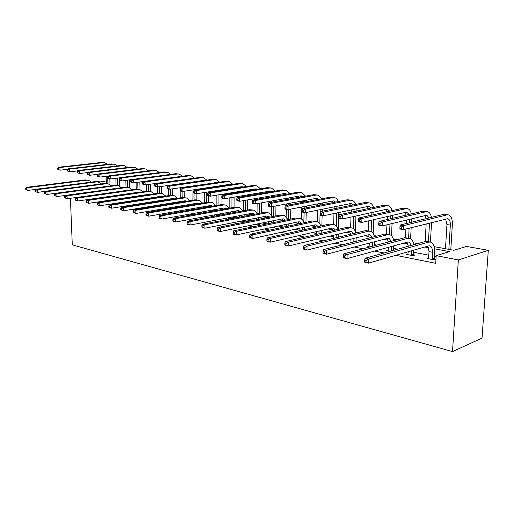 <?xml version="1.0" encoding="UTF-8"?>
<svg xmlns="http://www.w3.org/2000/svg" width="514" height="514" viewBox="0 0 514 514"><rect width="100%" height="100%" fill="white"/><g stroke="black" fill="none" stroke-linecap="round" stroke-linejoin="round"><path stroke-width="0.77" d="M434.137 246.643L453.868 250.279L466.526 246.431L488.3 250.324L482.023 338.109L452.513 351.582L72.275 244.844L70.412 198.288M96.137 181.667L100.622 181.082L106.321 182.104M110.028 184.719L109.97 182.753M408.071 253.903L406.42 254.385L412.915 255.664L415.042 255.04L413.577 254.751M369.213 246.347L367.69 246.752L369.373 247.08M273.454 227.272L274.54 227.484L272.343 227.953L270.782 227.644M244.266 221.547L245.281 221.746L243.077 222.183L239.351 221.45M212.545 215.764L211.492 215.957L213.573 216.368M100.86 194.151L100.281 194.035M436.123 256.614L434.285 256.261M428.849 255.207L413.539 252.239M397.778 249.187L393.608 248.384M376.762 245.12L374.449 244.67M369.315 243.681L368.095 243.443M356.62 241.22L356.009 241.105M350.972 240.128L348.698 239.685M333.31 236.703L330.065 236.08M316.29 233.414L312.146 232.611M299.88 230.233L294.907 229.27M283.696 227.098L278.305 226.057M267.171 223.898L262.307 222.96M251.243 220.814L246.881 219.973M235.894 217.846L231.994 217.088M221.091 214.974L217.621 214.306M206.795 212.211L203.846 211.639M192.994 209.539L191.247 209.198M179.656 206.956L179.039 206.834M129.856 197.312L129.399 197.222M119.145 195.236L118.323 195.076M108.152 193.11L107.574 192.994M97.493 191.041L97.146 190.977M83.686 192.846L84.026 192.917M94.049 194.922L94.627 195.037M104.734 197.061L105.556 197.228M115.753 199.265L116.839 199.483M127.119 201.539L128.481 201.816M138.851 203.891L140.508 204.225M150.968 206.313L152.947 206.712M163.491 208.825L165.797 209.288M176.43 211.415L179.103 211.948M189.82 214.094L192.872 214.704M203.679 216.869L207.142 217.557M218.026 219.741L221.926 220.519M232.9 222.716L237.262 223.59M248.326 225.807L253.184 226.777M264.324 229.006L269.721 230.086M280.946 232.334L286.908 233.529M298.21 235.791L304.789 237.108M316.168 239.383L323.402 240.835M334.852 243.122L342.799 244.715M354.319 247.022L363.025 248.763M374.61 251.083L384.138 252.991M395.78 255.323L435.737 263.316L436.18 255.657L449.519 251.603L434.503 248.802M90.226 192.056L89.886 191.985M113.202 196.072L110.998 196.149M199.612 212.353L199.612 213.246L198.597 213.419L199.297 213.554M225.897 218.379L224.811 218.585L228.37 219.285M258.613 224.361L259.666 224.567L257.463 225.023L254.777 224.489M289.588 230.439L287.39 230.921M388.263 250.055L386.676 250.491L390.441 251.23M428.695 257.906L426.967 258.433L433.732 259.769L435.84 259.114L434.311 258.818M436.18 255.657L458.347 259.93L452.513 351.582M458.347 259.93L488.3 250.324M320.64 225.717L321.404 225.858M337.801 228.884L339.189 229.135M355.604 232.167L357.673 232.546M374.102 235.573L376.897 236.093M393.326 239.119L396.904 239.781M413.32 242.807L417.754 243.623M106.353 183.235L105.023 183.408M428.586 247.703L424.827 247.003M407.891 243.842L403.908 243.103M388.012 240.134L383.817 239.357M368.898 236.575L364.516 235.759M350.509 233.15L345.961 232.296M332.809 229.848L328.099 228.968M315.75 226.668L310.899 225.762M299.302 223.603L294.323 222.671M283.201 220.602L278.344 219.696M267.286 217.634L262.917 216.818M251.931 214.775L248.031 214.042M237.115 212.012L233.639 211.363M222.8 209.339L219.735 208.768M208.967 206.763L206.281 206.262M195.59 204.27L193.264 203.833M182.643 201.854L180.658 201.488M170.115 199.522L168.444 199.207M157.984 197.26L156.609 197.003M146.227 195.069L145.128 194.864M134.822 192.943L133.993 192.789M123.765 190.88L123.18 190.771M113.035 188.882L112.688 188.818M35.697 189.396L28.077 190.386L25.758 189.505L26.342 189.634L26.291 188.542L25.7 188.413L25.758 189.505M25.7 188.413L26.471 187.347L85.099 179.919L87.785 180.176M26.471 187.347L27.942 187.655L86.622 180.196L88.678 180.337L91.434 182.084M26.291 188.542L27.942 187.655L28.077 190.386L26.342 189.634M109.816 178.795L109.99 184.693M106.366 183.511L106.147 176.328M107.895 183.787L107.67 176.135M67.642 169.318L60.048 170.185L57.78 169.337L58.378 169.44L58.333 168.367L57.729 168.264L57.78 169.337M57.729 168.264L58.429 167.256L101.547 162.45L104.008 162.668M58.429 167.256L59.932 167.513L103.083 162.687L104.805 162.784L107.497 164.358M58.333 168.367L59.932 167.513L60.048 170.185L58.378 169.44M45.328 191.337L37.419 192.384L35.061 191.491L35.665 191.619L35.614 190.514L35.003 190.386L35.061 191.491M35.003 190.386L35.768 189.293L94.711 181.66L97.448 181.917M35.768 189.293L37.284 189.615L96.279 181.943L98.341 182.084L101.155 183.903M35.614 190.514L37.284 189.615L37.419 192.384L35.665 191.619M106.822 186.37L47.044 194.44L44.647 193.534L45.271 193.669L45.219 192.544L44.59 192.409L44.647 193.534M44.59 192.409L45.354 191.304L104.599 183.447L107.381 183.716M45.354 191.304L46.915 191.632L106.212 183.742L108.281 183.877L111.152 185.779M45.219 192.544L46.915 191.632L47.044 194.44L45.271 193.669M119.499 177.838L119.511 178.448M119.556 180.131L119.723 186.229M116.055 185.271L115.856 178.307M117.629 185.56L117.423 178.101M77.479 170.918L69.602 171.837L67.295 170.976L67.919 171.085L67.874 169.999L67.257 169.89L67.295 170.976M67.257 169.89L67.944 168.862L111.262 163.927L113.774 164.146M67.944 168.862L69.499 169.125L112.849 164.165L114.577 164.268L117.314 165.906M67.874 169.999L69.499 169.125L69.602 171.837L67.919 171.085M129.528 179.861L129.727 187.867M126.014 187.135L125.84 180.35M127.633 187.372L127.453 180.138M87.611 172.563L79.439 173.539L77.1 172.665L77.736 172.775L77.691 171.676L77.055 171.567L77.1 172.665M77.055 171.567L77.742 170.519L121.259 165.444L123.816 165.669M77.742 170.519L79.336 170.789L122.885 165.694L124.619 165.791L127.408 167.5M77.691 171.676L79.336 170.789L79.439 173.539L77.736 172.775M117.391 188.278L56.958 196.56L54.523 195.641L55.165 195.783L55.114 194.639L54.471 194.504L54.523 195.641M54.471 194.504L55.223 193.373L114.77 185.291L117.603 185.56M55.223 193.373L56.836 193.707L116.427 185.586L118.509 185.721L121.432 187.713M55.114 194.639L56.836 193.707L56.958 196.56L55.165 195.783M139.847 181.969L140.014 189.621M136.255 189.107L136.107 182.476M137.919 189.216L137.765 182.252M98.052 174.252L89.571 175.293L87.187 174.407L87.849 174.516L87.804 173.404L87.149 173.289L87.187 174.407M87.149 173.289L87.83 172.222L131.533 167.005L134.141 167.236M87.83 172.222L89.475 172.505L133.203 167.262L134.944 167.358L137.791 169.138M87.804 173.404L89.475 172.505L89.571 175.293L87.849 174.516M131.552 197.273L131.545 196.901M129.862 197.524L129.856 197.151M133.704 196.573L133.711 196.946M128.159 190.257L67.186 198.751L64.706 197.813L65.368 197.954L65.323 196.798L64.655 196.656L64.706 197.813M64.655 196.656L65.406 195.506L125.236 187.186L128.127 187.462M65.406 195.506L67.064 195.853L126.945 187.494L129.033 187.623L132.014 189.705M65.323 196.798L67.064 195.853L67.186 198.751L65.368 197.954M150.461 184.153L150.596 191.497M146.786 191.189L146.657 184.687M148.495 191.124L148.366 184.449M108.807 175.994L100.005 177.099L98.309 176.803L97.583 176.199L98.264 176.315L98.225 175.178L97.551 175.062L97.583 176.199M97.551 175.062L98.219 173.983L142.102 168.611L144.762 168.843M98.219 173.983L99.915 174.265L143.824 168.875L145.571 168.971L148.475 170.828M98.225 175.178L99.915 174.265L100.005 177.099L98.264 176.315M142.378 199.67L142.372 199.194M140.637 199.94L140.624 199.464M144.537 198.86L144.543 199.336M140.502 195.93L140.438 195.564M138.439 192.416L138.054 192.204M142.14 195.68L142.044 195.326M138.645 192.204L77.73 201.006L75.211 200.055L75.892 200.203L75.847 199.027L75.166 198.879L75.211 200.055M75.166 198.879L75.905 197.71L136.017 189.133L138.96 189.415M75.905 197.71L77.62 198.07L137.778 189.454L139.872 189.582L142.911 191.761M144.299 194.986L144.363 195.346M75.847 199.027L77.62 198.07L77.73 201.006L75.892 200.203M161.377 186.428L161.486 193.482M157.625 193.354L157.515 186.98M159.385 193.155L159.276 186.73M119.897 177.78L110.761 178.962L109.013 178.66L108.3 178.043L109 178.165L108.962 177.015L108.268 176.893L108.3 178.043M108.268 176.893L108.929 175.794L152.986 170.262L155.697 170.507M108.929 175.794L110.677 176.09L154.759 170.532L156.507 170.629L159.468 172.576M108.962 177.015L110.677 176.09L110.761 178.962L109 178.165M153.525 202.156L153.519 201.572M151.733 202.439L151.72 201.854M155.691 201.225L155.703 201.809M151.624 198.243L151.559 197.781M149.664 194.549L149.182 194.26M153.339 197.98L153.23 197.524M150.557 194.414L148.989 194.286L88.614 203.332L86.05 202.368L86.757 202.522L86.712 201.327L86.005 201.173L86.05 202.368M86.005 201.173L86.744 199.978L147.12 191.144L150.127 191.433M86.744 199.978L88.511 200.351L148.931 191.471L151.032 191.6L154.136 193.881M155.479 197.177L155.556 197.633M86.712 201.327L88.511 200.351L88.614 203.332L86.757 202.522M172.608 188.792L172.698 195.513M168.778 195.59L168.688 188.985M170.59 195.32L170.507 189.101M131.34 179.624L121.85 180.883L120.051 180.568L119.344 179.951L120.07 180.073L120.038 178.904L119.319 178.782L119.344 179.951M119.319 178.782L119.974 177.658L164.191 171.965L166.96 172.209M119.974 177.658L121.773 177.966L166.016 172.241L167.77 172.331L170.783 174.374M120.038 178.904L121.773 177.966L121.85 180.883L120.07 180.073M165.013 204.739L165.007 204.032M163.163 205.041L163.15 204.334M167.185 203.679L167.198 204.386M163.079 200.64L163.015 200.068M161.229 196.759L160.644 196.387M164.872 200.357L164.75 199.792M162.231 196.605L160.477 196.406L99.857 205.741L97.242 204.758L97.975 204.913L97.936 203.698L97.204 203.544L97.242 204.758M97.204 203.544L97.93 202.323L158.563 193.213L161.627 193.508M97.93 202.323L99.755 202.709L160.432 193.553L162.54 193.675L165.701 196.065M166.999 199.438L167.082 200.004M97.936 203.698L99.755 202.709L99.857 205.741L97.975 204.913M184.141 187.09L184.141 187.437M184.179 191.253L184.243 197.575M180.266 197.909L180.189 190.443L181.024 190.578L181.012 189.319L180.163 189.171L180.183 190.437L180.793 191.079L182.913 191.446L181.024 190.578M180.17 189.158L180.157 187.674M182.136 197.614L182.065 191.304M182.033 187.751L182.027 187.398M178.191 176.81L133.287 182.862L131.43 182.541L130.742 181.911L131.488 182.04L131.462 180.857L130.717 180.729L130.742 181.911M130.717 180.729L131.359 179.585L175.73 173.719L178.557 173.97M131.359 179.585L133.222 179.9L177.613 174.002L179.373 174.092L182.444 176.231M131.462 180.857L133.222 179.9L133.287 182.862L131.488 182.04M176.855 207.425L176.842 206.583M174.94 207.746L174.933 206.904M179.033 206.217L179.039 207.058M174.882 203.126L174.824 202.432M173.147 199.04L172.466 198.577M176.752 202.818L176.63 202.143M174.252 198.867L172.325 198.597L111.467 208.221L108.807 207.226L109.566 207.386L109.527 206.153L108.769 205.992L108.807 207.226M108.769 205.992L109.488 204.745L170.365 195.346L173.488 195.654M109.488 204.745L111.377 205.144L172.286 195.699L174.4 195.815L177.619 198.333M178.872 201.777L178.956 202.458M109.527 206.153L111.377 205.144L111.467 208.221L109.566 207.386M196.04 185.329L196.04 185.67M196.065 189.448L196.072 189.91M196.097 193.727L196.136 199.76M192.101 200.312L192.024 190.058M191.992 186.274L191.992 185.927M194.029 199.997L193.977 193.161M193.958 190.668L193.951 189.769M193.926 185.984L193.919 185.644M190.514 178.699L145.096 184.905L143.181 184.571L142.506 183.941L143.278 184.07L143.252 182.868L142.481 182.74L142.506 183.941M142.481 182.74L143.117 181.571L187.629 175.525L190.514 175.782M143.117 181.571L145.038 181.898L189.57 175.82L191.33 175.904L194.453 178.146M143.252 182.868L145.038 181.898L145.096 184.905L143.278 184.07M189.062 210.22L189.056 209.237M187.09 210.56L187.077 209.577M187.045 205.709L187 204.887M191.247 208.857L191.253 209.84M185.432 201.404L184.661 200.839M188.998 205.382L188.876 204.572M186.646 201.205L184.552 200.852L123.469 210.791L120.764 209.776L121.542 209.937L121.51 208.69L120.726 208.523L120.764 209.776M120.726 208.523L121.432 207.251L182.534 197.549L185.721 197.864M121.432 207.251L123.386 207.662L184.52 197.909L186.633 198.025L189.917 200.672M191.118 204.193L191.195 205.009M121.51 208.69L123.386 207.662L123.469 210.791L121.542 209.937M201.655 213.13L201.649 211.986M199.586 208.388L199.56 207.425M203.846 211.595L203.852 212.738M198.108 203.846L197.241 203.171M201.623 208.035L201.514 207.084M199.419 203.628L197.164 203.184L135.882 213.445L133.126 212.411L133.929 212.584L133.903 211.312L133.094 211.138L133.126 212.411M133.094 211.138L133.788 209.84L195.095 199.824L198.346 200.145M133.788 209.84L135.805 210.265L197.145 200.197L199.265 200.306L202.606 203.088M203.75 206.699L203.82 207.656M133.903 211.312L135.805 210.265L135.882 213.445L133.929 212.584M214.653 216.169L214.653 214.852M212.436 216.143L212.539 215.237M212.533 211.183L212.52 210.053M216.85 214.447L216.85 215.764M211.183 206.377L210.232 205.581M214.646 210.804L214.556 209.693M212.597 206.133L210.187 205.587L148.726 216.195L145.918 215.141L146.753 215.321L146.728 214.023L145.892 213.85L145.918 215.141M145.892 213.85L146.574 212.52L208.061 202.169L211.382 202.497M146.574 212.52L148.662 212.963L210.181 202.555L212.301 202.664L215.7 205.594M216.786 209.294L216.844 210.406M146.728 214.023L148.662 212.963L148.726 216.195L146.753 215.321M228.19 219.247L228.081 217.833M228.087 213.683L228.03 212.391M225.787 218.778L225.897 218.244M225.903 214.087L225.903 212.783M230.253 211.986L230.291 213.271M230.278 217.416L230.407 218.893M224.689 209.005L223.654 208.074L162.026 219.041L159.86 218.578L159.167 217.968L160.027 218.148L160.008 216.837L159.141 216.651L159.167 217.968M226.205 208.729L223.648 208.074M159.141 216.651L159.809 215.295L221.463 204.591L224.856 204.932M159.809 215.295L161.974 215.751L223.648 204.99L225.774 205.099L229.231 208.189M160.008 216.837L161.974 215.751L162.026 219.041L160.027 218.148M228.075 218.842L230.278 218.424M242.062 221.984L241.953 220.936M241.978 216.677L241.94 215.199M239.717 217.114L239.723 215.623M244.163 214.781L244.182 216.259M244.156 220.506L244.368 221.932M238.637 211.729L237.526 210.65M240.263 211.427L238.997 210.714L237.558 210.644L175.807 221.99L173.565 221.508L172.89 220.892L173.783 221.084L173.771 219.748L172.871 219.555L172.89 220.892M172.871 219.555L173.52 218.174L235.309 207.097L238.779 207.444M173.52 218.174L175.762 218.643L237.577 207.508L239.697 207.611L243.212 210.881L243.283 200.659M173.771 219.748L175.762 218.643L175.807 221.99L173.783 221.084M241.953 221.573L244.15 221.136M256.409 224.811L256.293 224.181M256.338 219.806L256.325 218.116M253.993 220.268L254.006 218.572M258.542 217.679L258.542 219.369M258.497 223.731L258.722 224.759M253.055 214.556L251.866 213.316M254.79 214.222L253.389 213.368L251.95 213.297L190.09 225.042L187.771 224.547L187.115 223.931L188.047 224.13L188.034 222.768L187.102 222.568L187.115 223.931M187.102 222.568L187.738 221.155L249.637 209.693L253.184 210.046M187.738 221.155L190.064 221.643L251.976 210.117L254.096 210.213L257.662 213.676M188.034 222.768L190.064 221.643L190.09 225.042L188.047 224.13M256.293 224.393L258.497 223.943M271.193 223.07L271.206 221.148M268.764 223.571L268.79 221.637M273.416 220.699L273.397 222.62M273.403 227.092L273.57 227.689M267.967 217.499L266.715 216.073M269.818 217.133L268.276 216.111L266.843 216.047L204.913 228.216L202.503 227.696L201.88 227.079L202.844 227.284L202.837 225.897L201.867 225.691L201.88 227.079M201.867 225.691L202.484 224.245L264.459 212.372L268.083 212.738M202.484 224.245L204.9 224.753L266.882 212.809L269.002 212.905L272.619 216.574M202.837 225.897L204.9 224.753L204.913 228.216L202.844 227.284M286.561 226.488L286.6 224.303M284.043 227.027L284.081 224.836M288.804 223.841L288.765 226.019M283.394 220.557L282.077 218.932M285.366 220.153L283.696 218.958L282.263 218.9L220.3 231.506L217.795 230.972L217.204 230.349L218.206 230.561L218.199 229.148L217.197 228.936L217.204 230.349M217.197 228.936L217.795 227.451L279.802 215.148L283.516 215.527M217.795 227.451L220.3 227.978L282.314 215.604L284.428 215.687L288.097 219.594M218.199 229.148L220.3 227.978L220.3 231.506L218.206 230.561M302.483 230.066L302.534 227.599M299.868 230.645L299.919 228.171M304.738 227.117L304.68 229.578M299.366 223.751L297.998 221.9M301.461 223.301L299.668 221.9L298.236 221.849L236.286 234.924L233.684 234.371L233.118 233.742L234.166 233.966L234.166 232.527L233.125 232.309L233.118 233.742M233.125 232.309L233.697 230.786L295.704 218.026L299.508 218.411M233.697 230.786L236.305 231.332L298.306 218.495L300.414 218.578C302.103 219.131 303.344 220.512 304.121 222.735M234.166 232.527L236.305 231.332L236.286 234.924L234.166 233.966M318.976 233.819L319.053 231.037M316.264 234.448L316.335 231.653M321.244 230.535L321.173 233.311M315.911 227.079L314.504 224.971M318.14 226.584L316.232 224.959L314.806 224.907L252.907 238.483L250.202 237.905L249.675 237.275L250.755 237.507L250.768 236.042L249.682 235.81L249.675 237.275M249.682 235.81L250.228 234.256L312.191 221.007L316.084 221.405M250.228 234.256L252.939 234.821L314.889 221.495L316.99 221.573C318.731 222.151 319.978 223.629 320.736 226.006M250.768 236.042L252.939 234.821L252.907 238.483L250.755 237.507M208.343 187.578L208.343 188.034M208.363 191.895L208.363 192.499M208.376 195.853L208.395 202.124M204.296 202.805L204.251 192.544M204.231 188.664L204.231 188.201M206.281 202.471L206.242 192.23M206.223 188.362L206.223 187.899M204.148 184.468L204.097 184.141M206.037 184.192L205.953 183.864M202.561 180.581L157.29 187.012L155.312 186.672L154.656 186.036L155.446 186.171L155.427 184.95L154.637 184.815L154.656 186.036M154.637 184.815L155.254 183.626L199.895 177.388L202.844 177.651M155.254 183.626L157.239 183.961L201.893 177.69L203.66 177.773L206.84 180.131M208.164 183.537L208.221 183.864M155.427 184.95L157.239 183.961L157.29 187.012L155.446 186.171M221.033 189.91L221.033 190.501M221.033 194.453L221.039 204.668M216.869 205.388L216.857 195.134M216.85 191.157L216.85 190.566M218.919 205.035L218.913 194.8M218.913 190.835L218.913 190.238M216.812 186.743L216.754 186.293M214.91 182.875L214.479 182.605M218.784 186.441L218.688 185.997M216.047 182.708L169.89 189.197L167.84 188.837L167.204 188.201L168.027 188.336L168.007 187.096L167.191 186.955L167.204 188.201M167.191 186.955L167.795 185.747L212.545 179.309L215.559 179.579M167.795 185.747L169.845 186.094L214.614 179.624L216.375 179.707L219.613 182.181M220.892 185.663L220.949 186.113M168.007 187.096L169.845 186.094L169.89 189.197L168.027 188.336M234.127 192.332L234.127 193.071M234.114 197.125L234.076 207.322M229.842 208.08L229.861 197.839M229.874 193.765L229.874 193.02M231.962 207.701L231.987 197.479M232 193.418L232 192.679M229.867 189.107L229.816 188.529M228.094 185.021L227.561 184.648M231.93 188.779L231.827 188.214M229.372 184.822L227.734 184.622L182.913 191.446L182.881 188.297L227.734 181.615L229.501 181.693L232.797 184.301M180.163 189.171L180.761 187.938L225.607 181.294L228.685 181.571M180.761 187.938L182.881 188.297L181.012 189.319M234.018 187.867L234.082 188.439M247.639 194.857L247.632 195.75M247.607 199.914L247.536 210.078M243.308 196.483L243.315 195.583M245.416 210.47L245.48 200.28M245.506 196.11L245.512 195.211M243.334 191.568L243.289 190.848M241.702 187.237L241.06 186.762M245.493 191.214L245.384 190.508M243.103 187.019L241.278 186.73L196.38 193.778L194.196 193.399L193.598 192.75L194.478 192.898L194.465 191.613L193.592 191.465L193.598 192.75M193.592 191.465L194.17 190.206L239.087 183.337L242.242 183.626M194.17 190.206L196.361 190.572L241.291 183.671L243.058 183.749L246.405 186.498M247.568 190.154L247.639 190.867M194.465 191.613L196.361 190.572L196.38 193.778L194.478 192.898M261.594 197.485L261.587 198.558M261.542 202.831L261.433 212.95M257.058 212.552L257.141 203.621M257.186 199.329L257.193 198.25M257.231 194.131L257.206 193.251M259.313 213.355L259.416 203.21M259.461 198.931L259.467 197.858M255.747 189.544L255.008 188.946M259.486 193.752L259.39 192.885M257.276 189.293L255.272 188.901L210.322 196.194L208.061 195.802L207.489 195.14L208.395 195.301L208.388 193.996L207.483 193.836L207.489 195.14M207.483 193.836L208.048 192.551L253.023 185.458L256.248 185.753M208.048 192.551L210.316 192.93L255.297 185.798L257.058 185.875L260.463 188.773M261.562 192.525L261.626 193.392M208.388 193.996L210.316 192.93L210.322 196.194L208.395 195.301M276.012 200.229L275.999 201.501M275.934 205.889L275.787 215.944M271.353 214.473L271.456 206.724M271.514 202.31L271.533 201.038M271.591 196.811L271.585 195.75M273.673 216.368L273.808 206.287M273.872 201.886L273.891 200.614M270.261 191.934L269.426 191.202M273.943 196.399L273.859 195.359M271.912 191.658L269.734 191.15L224.759 198.693L222.414 198.282L221.868 197.62L222.806 197.781L222.813 196.457L221.868 196.297L221.868 197.62M221.868 196.297L222.414 194.979L267.421 187.642L270.724 187.944M222.414 194.979L224.766 195.378L269.773 187.995L271.54 188.066L274.99 191.137M276.024 194.986L276.069 196.027M222.813 196.457L224.766 195.378L224.759 198.693L222.806 197.781M290.975 197.543L291.001 198.777M290.918 203.094L290.892 204.585M290.808 209.108L290.628 219.073M286.137 216.638L286.266 209.333M286.33 205.439L286.356 203.949M286.433 199.605L286.446 198.353M288.508 219.51L288.688 209.513M288.772 204.983L288.797 203.493M288.874 199.162L288.823 197.929M285.257 194.421L284.338 193.54M287.03 194.112L284.698 193.482L239.723 201.282L237.288 200.858L236.774 200.19L237.744 200.357L237.751 199.008L236.781 198.841L236.774 200.19M236.781 198.841L237.301 197.492L282.314 189.904L285.7 190.219M237.301 197.492L239.736 197.909L284.75 190.27L286.51 190.341L290.012 193.592M237.751 199.008L239.736 197.909L239.723 201.282L237.744 200.357M306.434 200.203L306.434 201.655M306.338 206.095L306.299 207.829M306.19 212.488L305.971 222.337M301.435 219.028L301.686 207.001M301.782 202.535L301.814 201.064M303.877 222.08L304.089 212.417M304.179 208.241L304.217 206.506M304.314 202.06L304.294 200.601M300.767 197.01L299.765 195.962M302.669 196.663L300.182 195.885L255.233 203.962L252.708 203.525L252.226 202.857L253.235 203.03L253.248 201.655L252.233 201.482L252.226 202.857M252.233 201.482L252.734 200.107L297.728 192.242L301.198 192.564M252.734 200.107L255.265 200.531L300.247 192.628L302.007 192.686L305.554 196.142M253.248 201.655L255.265 200.531L255.233 203.962L253.235 203.03M322.439 202.979L322.413 204.675M322.291 209.243L322.233 211.248M322.124 215.539L321.848 225.762M317.26 221.662L317.556 210.194M317.671 205.6L317.716 203.891M319.804 223.898L320.177 209.667M320.293 205.086L320.312 203.39M316.823 199.702L315.744 198.468M318.847 199.323L317.408 198.417L316.219 198.378L271.328 206.75L268.706 206.294L268.257 205.619L269.304 205.799L269.323 204.399L268.276 204.219L268.257 205.619M268.276 204.219L268.751 202.812L313.688 194.665L317.241 194.999M268.751 202.812L271.373 203.255L316.303 195.063L318.05 195.121L321.642 198.796M269.323 204.399L271.373 203.255L271.328 206.75L269.304 205.799M339.009 205.87L338.957 207.836M338.81 212.545L338.296 228.974M333.65 224.554L333.978 213.561M334.119 208.819L334.184 206.846M336.297 226.102L336.702 212.989M336.843 208.266L336.895 206.3M333.438 202.51L332.295 201.07M335.597 202.086L334.016 201L332.834 200.961L288.039 209.641L285.315 209.172L284.904 208.485L285.99 208.671L286.015 207.251L284.923 207.065L284.904 208.485M284.923 207.065L285.379 205.619L330.226 197.177L333.875 197.524M285.379 205.619L288.097 206.082L332.931 197.588L334.672 197.639C336.291 198.115 337.505 199.419 338.302 201.559M286.015 207.251L288.097 206.082L288.039 209.641L285.99 208.671M336.079 237.77L336.175 234.622M333.258 238.451L333.355 235.296M338.366 234.108L338.263 237.237M333.066 230.555L331.62 228.165M335.43 230.009L333.413 228.126L331.993 228.081L270.203 242.184L267.383 241.58L266.894 240.944L268.019 241.188L268.038 239.697L266.914 239.453L266.894 240.944M266.914 239.453L267.428 237.86L329.294 224.104L333.284 224.515M267.428 237.86L270.248 238.451L332.095 224.612L334.184 224.676C335.983 225.286 337.242 226.867 337.961 229.424M268.038 239.697L270.248 238.451L270.203 242.184L268.019 241.188M356.176 208.896L356.093 211.158M355.919 216.021L355.367 231.486M350.638 227.644L350.998 217.101M351.165 212.205L351.242 209.93M353.394 228.627L353.825 216.478M353.998 211.607L354.069 209.339M350.657 205.446L349.449 203.769M352.957 204.977L351.242 203.672L350.06 203.64L305.4 212.648L302.573 212.16L302.193 211.466L303.331 211.665L303.356 210.213L302.226 210.02L302.193 211.466M302.226 210.02L302.65 208.543L347.374 199.785L351.113 200.132M302.65 208.543L305.483 209.018L350.182 200.209L351.91 200.254C353.581 200.749 354.801 202.143 355.572 204.443M303.356 210.213L305.483 209.018L305.4 212.648L303.331 211.665M353.825 241.927L353.947 238.38M350.889 242.672L351.011 239.113M356.125 237.841L355.996 241.374M350.85 234.198L349.385 231.48M353.369 233.587L351.248 231.416L349.835 231.377L288.206 246.033L285.27 245.403L284.827 244.773L286.002 245.024L286.028 243.501L284.852 243.25L284.827 244.773M284.852 243.25L285.341 241.612L347.046 227.316L351.139 227.734M285.341 241.612L288.277 242.229L349.957 227.843L352.039 227.901C353.889 228.544 355.155 230.24 355.829 232.99M286.028 243.501L288.277 242.229L288.206 246.033L286.002 245.024M373.974 212.057L373.864 214.659M373.659 219.684L373.113 233.337M368.249 230.825L368.634 220.84M368.834 215.777L368.936 213.162M371.127 231.467L371.577 220.165M371.776 215.122L371.879 212.52M368.499 208.511L367.247 206.57M370.947 207.99L369.11 206.448L367.94 206.422L323.454 215.771L320.511 215.263L320.177 214.569L321.359 214.768L321.398 213.291L320.216 213.092L320.177 214.569M320.216 213.092L320.607 211.575L365.158 202.484L369.007 202.85M320.607 211.575L323.55 212.076L368.075 202.927L369.797 202.966C371.513 203.486 372.74 204.983 373.479 207.45M321.398 213.291L323.55 212.076L323.454 215.771L321.359 214.768M372.239 246.322L372.399 242.319M369.033 247.016L369.341 243.116M374.565 241.76L374.404 245.75M369.303 238.008L367.844 234.93M371.988 237.333L369.778 234.834L368.371 234.802L306.974 250.048L303.915 249.393L303.511 248.757L304.738 249.02L304.77 247.465L303.549 247.208L303.511 248.757M303.549 247.208L303.999 245.525L365.493 230.651L369.694 231.088M303.999 245.525L307.064 246.167L368.512 231.204L370.581 231.249C372.496 231.93 373.762 233.754 374.378 236.729M304.77 247.465L307.064 246.167L306.974 250.048L304.738 249.02M392.433 215.372L392.298 218.354M392.06 223.564L391.507 235.759M386.522 234.108L386.933 224.798M387.164 219.555L387.299 216.555M389.516 234.641L389.991 224.059M390.222 218.842L390.357 215.848M387.01 211.729L385.718 209.481M389.612 211.145L387.659 209.333L386.502 209.307L342.24 219.022L339.176 218.495L338.893 217.795L340.12 218.007L340.165 216.497L338.938 216.285L338.893 217.795M338.938 216.285L339.298 214.736L383.63 205.292L387.582 205.664M339.298 214.736L342.363 215.257L386.656 205.748L388.366 205.786C390.126 206.332 391.36 207.939 392.06 210.599M340.165 216.497L342.363 215.257L342.24 219.022L340.12 218.007M393.724 245.872L393.518 250.363L391.372 250.96L391.578 246.457M388.07 250.768L388.385 247.33M388.468 242.017L387.023 238.522M391.321 241.259L389.04 238.387L387.652 238.361L326.551 254.237L323.357 253.55L323.004 252.92L324.283 253.19L324.328 251.603L323.049 251.333L323.004 252.92M323.049 251.333L323.467 249.605L384.671 234.121L388.982 234.57M323.467 249.605L326.66 250.279L387.813 234.692L389.863 234.731C391.835 235.457 393.101 237.429 393.653 240.642M324.328 251.603L326.66 250.279L326.551 254.237L324.283 253.19M411.605 218.855L411.431 222.273M411.161 227.676L410.602 238.657M405.495 237.603L405.919 229M406.188 223.558L406.356 220.12M408.611 238.117L409.105 228.197M409.375 222.774L409.549 219.349M406.221 215.103L404.91 212.507M408.99 214.454L406.934 212.327L405.784 212.308L361.805 222.408L358.618 221.855L358.38 221.155L359.659 221.373L359.716 219.838L358.438 219.619L358.38 221.155M358.438 219.619L358.753 218.026L402.815 208.202L406.876 208.594M358.753 218.026L361.946 218.566L405.964 208.678L407.653 208.71C409.472 209.294 410.705 211.023 411.354 213.901M359.716 219.838L361.946 218.566L361.805 222.408L359.659 221.373M411.451 255.374L411.515 250.813M407.872 254.668L408.18 251.77M413.641 250.202L413.77 255.413M408.373 246.238L406.979 242.261M411.425 245.384L409.086 242.081L407.705 242.062L346.989 258.606L343.654 257.893L343.358 257.257L344.688 257.546L344.746 255.927L343.41 255.644L343.358 257.257M343.41 255.644L343.782 253.865L404.621 237.731L409.054 238.194M343.782 253.865L347.123 254.565L407.891 238.323L409.921 238.355C411.965 239.126 413.217 241.265 413.686 244.754M344.746 255.927L347.123 254.565L346.989 258.606L344.688 257.546M411.303 254.88L413.436 254.257M431.529 222.517L430.436 242.03M425.194 241.548L426.157 223.873M428.451 241.702L429.486 223.031M426.164 218.649L424.86 215.662M429.113 217.923L426.973 215.437L425.836 215.424L382.198 225.942L378.876 225.363L378.696 224.657L380.026 224.881L380.09 223.314L378.76 223.089L378.696 224.657M378.76 223.089L379.036 221.457L422.765 211.235L426.948 211.633M379.036 221.457L382.365 222.016L426.035 211.729L427.712 211.749C429.582 212.372 430.816 214.242 431.4 217.364M380.09 223.314L382.365 222.016L382.198 225.942L380.026 224.881M432.203 259.467L432.435 252.252C432.531 248.821 431.702 246.714 429.955 245.93L428.592 245.923L368.345 263.174L364.856 262.429L364.625 261.793L366.019 262.095L366.084 260.444L364.689 260.148L364.625 261.793M428.477 258.735L429.049 251.609L427.757 246.161M364.689 260.148L365.017 258.317L368.506 259.05L428.804 242.107L430.809 242.126C433.45 243.302 434.69 246.463 434.548 251.629L434.169 258.311L434.516 259.525M365.017 258.317L425.399 241.49L429.955 241.972M366.084 260.444L368.506 259.05L368.345 263.174L366.019 262.095M432.056 258.96L434.169 258.311M399.963 226.706L399.886 228.306L401.273 228.544L401.35 226.944L399.963 226.706L400.194 225.036L403.67 225.62L446.929 214.903L448.581 214.916C451.253 216.028 452.506 219.247 452.346 224.573L450.804 249.714M445.49 248.737L446.942 224.56L445.612 218.945M448.851 249.354L450.328 225.106C450.431 221.566 449.602 219.42 447.829 218.675L403.477 229.623L400.001 229.019L399.886 228.306M400.194 225.036L443.524 214.383L447.829 214.801M401.35 226.944L403.67 225.62L403.477 229.623L401.273 228.544M85.099 179.919L86.622 180.196M101.547 162.45L103.083 162.687M94.711 181.66L96.279 181.943M104.599 183.447L106.212 183.742M111.262 163.927L112.849 164.165M121.259 165.444L122.885 165.694M114.77 185.291L116.427 185.586M131.533 167.005L133.203 167.262M125.236 187.186L126.945 187.494M142.102 168.611L143.824 168.875M136.017 189.133L137.778 189.454M152.986 170.262L154.759 170.532M147.12 191.144L148.931 191.471M164.191 171.965L166.016 172.241M158.563 193.213L160.432 193.553M175.73 173.719L177.613 174.002M170.365 195.346L172.286 195.699M187.629 175.525L189.57 175.82M182.534 197.549L184.52 197.909M199.586 207.984L200.698 208.196M195.095 199.824L197.145 200.197M212.533 210.444L214.518 210.824M208.061 202.169L210.181 202.555M225.903 212.989L228.087 213.406M221.463 204.591L223.648 204.99M239.736 215.617L241.978 216.047M235.309 207.097L237.577 207.508M254.623 218.45L256.345 218.778M249.637 209.693L251.976 210.117M270.049 221.38L271.212 221.605M264.459 212.372L266.882 212.809M286.041 224.425L286.6 224.528M279.802 215.148L282.314 215.604M295.704 218.026L298.306 218.495M312.191 221.007L314.889 221.495M199.895 177.388L201.893 177.69M212.545 179.309L214.614 179.624M225.607 181.294L227.734 181.615M239.087 183.337L241.291 183.671M257.231 194.003L257.63 194.067M253.023 185.458L255.297 185.798M271.598 196.316L273.062 196.554M267.421 187.642L269.773 187.995M286.446 198.706L288.874 199.098M282.314 189.904L284.75 190.27M301.814 201.186L304.327 201.591M297.728 192.242L300.247 192.628M318.134 203.814L320.318 204.167M313.688 194.665L316.303 195.063M335.411 206.596L336.888 206.834M330.226 197.177L332.931 197.588M329.294 224.104L332.095 224.612M353.362 209.487L354.069 209.603M347.374 199.785L350.182 200.209M347.046 227.316L349.957 227.843M365.158 202.484L368.075 202.927M365.493 230.651L368.512 231.204M383.63 205.292L386.656 205.748M384.671 234.121L387.813 234.692M402.815 208.202L405.964 208.678M404.621 237.731L407.891 238.323M422.765 211.235L426.035 211.729M429.049 251.609L432.435 252.252M425.399 241.49L428.804 242.107M446.942 224.56L450.328 225.106M443.524 214.383L446.929 214.903M149.799 194.26L150.409 194.376M161.293 196.38L161.904 196.496M173.147 198.565L173.758 198.68M185.368 200.82L185.984 200.935M197.986 203.146L198.603 203.261M211.016 205.549L211.627 205.664M224.47 208.035L225.087 208.144M238.387 210.599L238.997 210.714M252.772 213.252L253.389 213.368M267.666 215.996L268.276 216.111M283.086 218.842L283.696 218.958M299.058 221.791L299.668 221.9M315.622 224.843L316.232 224.959M215.27 182.554L215.816 182.637M228.383 184.59L228.929 184.674M241.927 186.698L242.473 186.781M255.921 188.869L256.467 188.953M270.383 191.118L270.929 191.202M285.347 193.437L285.893 193.527M300.831 195.847L301.371 195.93M316.868 198.333L317.408 198.417M333.477 200.916L334.016 201M332.809 228.01L333.413 228.126M350.702 203.589L351.242 203.672M350.644 231.306L351.248 231.416M368.577 206.371L369.11 206.448M369.18 234.725L369.778 234.834M387.132 209.249L387.659 209.333M388.449 238.278L389.04 238.387M406.413 212.243L406.934 212.327M408.501 241.972L409.086 242.081M426.459 215.36L426.973 215.437M429.376 245.827L429.955 245.93M447.321 218.598L447.829 218.675"/></g></svg>

